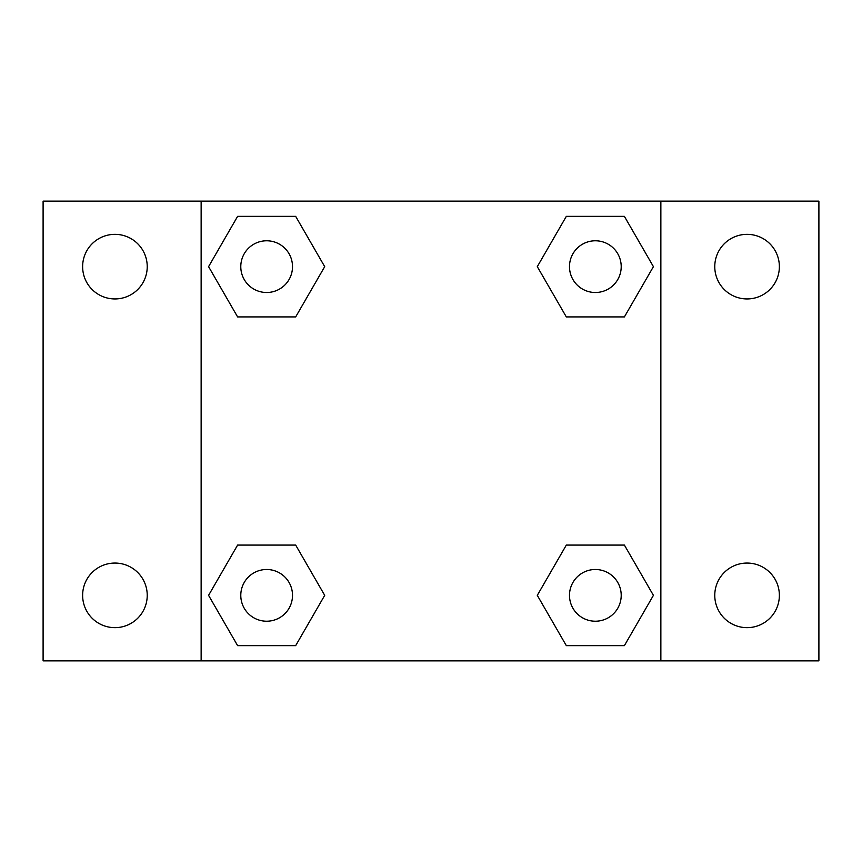 <?xml version="1.0" encoding="UTF-8"?>
<svg xmlns="http://www.w3.org/2000/svg" width="862" height="862" viewBox="0 0 862 862"><rect width="100%" height="100%" fill="white"/><g stroke="black" fill="none" stroke-linecap="round" stroke-linejoin="round"><path stroke-width="1.29" d="M43.1 201.137L818.9 201.137L818.9 660.863L43.1 660.863L43.1 201.137M747.063 234.345A32.293 32.293 0 0 1 779.367 266.649A32.293 32.293 0 0 1 747.063 298.942A32.293 32.293 0 0 1 714.77 266.649A32.293 32.293 0 0 1 747.063 234.345M747.063 563.058A32.293 32.293 0 0 1 779.367 595.351A32.293 32.293 0 0 1 747.063 627.655A32.293 32.293 0 0 1 714.77 595.351A32.293 32.293 0 0 1 747.063 563.058M114.937 563.058A32.293 32.293 0 0 1 147.23 595.351A32.293 32.293 0 0 1 114.937 627.655A32.293 32.293 0 0 1 82.633 595.351A32.293 32.293 0 0 1 114.937 563.058M114.937 234.345A32.293 32.293 0 0 1 147.23 266.649A32.293 32.293 0 0 1 114.937 298.942A32.293 32.293 0 0 1 82.633 266.649A32.293 32.293 0 0 1 114.937 234.345M237.61 545.075L295.677 545.075L324.705 595.351L295.677 645.638L237.61 645.638L208.582 595.351L237.61 545.075L295.677 545.075L237.61 545.075M566.323 216.362L624.39 216.362L653.418 266.649L624.39 316.925L566.323 316.925L537.295 266.649L566.323 216.362L624.39 216.362L566.323 216.362M201.137 660.863L201.137 201.137M660.863 201.137L660.863 660.863M237.61 216.362L295.677 216.362L324.705 266.649L295.677 316.925L237.61 316.925L208.582 266.649L237.61 216.362L295.677 216.362L237.61 216.362M566.323 545.075L624.39 545.075L653.418 595.351L624.39 645.638L566.323 645.638L537.295 595.351L566.323 545.075L624.39 545.075L566.323 545.075M624.39 645.638L566.323 645.638L624.39 645.638M621.211 595.351A25.86 25.86 0 0 0 582.421 572.961A25.86 25.86 0 0 0 582.421 617.752A25.86 25.86 0 0 0 621.211 595.351M295.677 645.638L237.61 645.638L295.677 645.638M292.509 595.351A25.86 25.86 0 0 0 253.719 572.961A25.86 25.86 0 0 0 253.719 617.752A25.86 25.86 0 0 0 292.509 595.351M624.39 316.925L566.323 316.925L624.39 316.925M621.211 266.649A25.86 25.86 0 0 0 582.421 244.248A25.86 25.86 0 0 0 582.421 289.039A25.86 25.86 0 0 0 621.211 266.649M295.677 316.925L237.61 316.925L295.677 316.925M292.509 266.649A25.86 25.86 0 0 0 253.719 244.248A25.86 25.86 0 0 0 253.719 289.039A25.86 25.86 0 0 0 292.509 266.649"/></g></svg>
